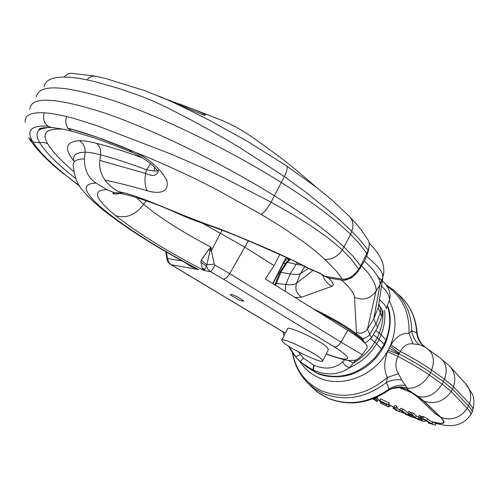<?xml version="1.0" encoding="UTF-8"?>
<svg xmlns="http://www.w3.org/2000/svg" width="499" height="499" viewBox="0 0 499 499"><rect width="100%" height="100%" fill="white"/><g stroke="black" fill="none" stroke-linecap="round" stroke-linejoin="round"><path stroke-width="0.75" d="M328.398 349.556L326.864 347.036C319.416 339.981 286.626 324.924 287.511 328.916L281.841 340.075M321.069 358.613L322.772 360.783C323.315 364.357 291.69 349.712 283.669 342.726L281.704 340.349C280.712 336.557 313.509 351.733 321.069 358.613M287.617 258.008L287.231 258.856M387.417 391.179L389.045 389.12L386.463 382.465L387.392 377.431C383.775 370.164 383.856 361.55 387.629 351.589L389.089 348.09L399.013 353.847L400.329 351.452C403.622 345.582 407.87 343.075 413.078 343.93L419.01 344.572L424.3 346.655L427.705 348.963C433.525 353.579 434.841 360.615 431.641 370.071L444.528 379.259C447.659 369.884 446.312 362.885 440.474 358.27L449.649 366.129C454.764 371.955 456.055 378.816 453.529 386.7L469.503 403.685C472.01 406.373 473.146 408.419 472.909 409.816L472.696 410.421M416.977 331.816L416.677 332.608L411.731 330.881L408.993 333.351C402.157 332.746 396.131 336.594 390.917 344.896L389.089 348.09M415.156 417.95L411.85 416.808L409.511 413.871L407.883 413.16L409.947 415.929L408.076 415.156L402.119 410.82L399.973 410.022L406.679 414.669L405.681 414.488M408.138 415.424L411.744 416.989M409.511 413.871L410.378 412.074L411.213 413.602M407.883 413.16L408.756 411.363L410.378 412.074M408.076 415.156L408.5 414.282M402.119 410.82L402.986 409.037L408.001 412.923M399.973 410.022L400.84 408.244L402.986 409.037M425.659 420.489L425.204 421.437L422.828 421.218L421.742 420.532L419.921 417.775L418.474 417.189L419.347 415.38L420.788 415.973L421.293 417.183M419.921 417.775L420.788 415.973M418.474 417.189L419.54 419.191L415.393 417.663L416.222 415.941L418.649 416.821M415.393 417.663L412.349 414.943L413.222 413.141L416.222 415.941M412.349 414.943L410.808 414.438L411.675 412.642L413.222 413.141M410.808 414.438L415.517 418.162L419.073 419.84M421.2 420.607L416.721 418.549L420.077 419.784L421.817 420.857M403.978 413.053L397.703 411.039L396.979 410.477L395.85 408.051L394.098 407.271L395.233 409.698L396.144 410.34M394.959 409.386L393.006 408.463L393.649 407.147M399.1 411.257L399.768 409.885M395.85 408.051L396.717 406.261L397.803 408.787L398.657 409.392M394.098 407.271L394.965 405.487L396.717 406.261M436.195 423.458L435.415 425.073L433.924 424.836L422.728 418.38L421.362 418.237L422.235 416.428L423.607 416.546L432.022 421.811L435.34 423.227M421.362 418.237L420.663 418.493L421.518 416.709L422.235 416.428M420.663 418.493L422.173 419.921L422.472 419.509M422.26 419.946L422.441 419.528L423.732 419.572L433.213 424.63M431.261 423.882L428.204 423.04L428.547 422.329M428.298 423.071L428.629 422.379M373.845 398.464L375.554 400.56L372.847 398.851M377.194 401.439L376.489 399.743L375.173 398.508M374.206 399.749L374.556 399.044M376.801 397.435L378.261 399.799M379.833 400.491L378.298 399.743L377.475 401.396M390.174 405.556L389.725 406.479L388.571 406.885L388.259 404.683L379.745 400.666L380.612 398.894L389.126 402.905L389.451 405.219M388.259 404.683L389.126 402.905M379.745 400.666L379.689 401.377L386.394 404.514L386.613 405.874L380.4 402.924L380.893 401.92M380.4 402.924L386.856 406.086M396.119 387.667L400.803 387.586C393.474 387.985 389.158 389.083 387.854 390.879C368.062 403.859 348.134 406.323 328.068 398.283L317.327 391.915L312.374 387.58L319.528 393.493L327.718 398.04C348.302 406.23 368.749 403.254 389.045 389.12C394.16 385.87 399.624 384.642 405.425 385.434L408.294 389.887L407.24 389.794M398.345 294.435C409.529 304.122 415.642 316.846 416.677 332.608C417.326 338.447 419.865 343.125 424.3 346.655M416.983 331.891L417.513 335.334M390.917 344.896L400.329 351.452C413.06 358.095 423.495 364.307 431.641 370.071L430.656 372.616L443.555 381.772L452.618 389.226L468.63 406.117C471.156 408.8 472.304 410.833 472.066 412.218L471.605 413.172M386.893 285.983C402.381 296.992 409.748 312.779 408.993 333.351L413.078 343.93M385.983 284.729L393.468 290.019C405.331 300.348 411.419 313.965 411.731 330.881C412.586 336.295 415.012 340.861 419.01 344.572M389.151 300.747C396.58 314.75 396.898 329.895 390.112 346.187L399.343 353.267M299.55 360.977C304.253 368.518 310.727 374.119 318.98 377.78C342.04 388.515 375.098 375.585 388.191 350.092L398.745 354.483L397.878 356.448C395.065 363.047 395.277 368.798 398.52 373.707L401.732 379.982L405.425 385.434M387.629 351.589L397.878 356.448C410.621 363.091 421.075 369.285 429.246 375.023L430.656 372.616C422.422 366.809 411.875 360.552 399.013 353.847L398.745 354.483M292.632 353.155C296.044 370.72 305.768 383.313 321.793 390.923C344.597 399.624 366.466 395.127 387.392 377.431L398.52 373.707M292.533 353.011C294.472 364.657 299.531 374.63 307.696 382.945L314.813 388.821L322.965 393.337C344.572 401.789 365.736 398.158 386.463 382.465C391.16 380.095 396.25 379.265 401.732 379.982M388.347 390.449C394.322 386.744 400.728 385.989 407.564 388.191C416.047 388.59 423.277 384.199 429.246 375.023L442.17 384.155L444.528 379.259L453.529 386.7L451.202 391.547L467.276 408.35L469.503 403.685C471.904 396.087 470.626 389.457 465.661 383.8L472.447 394.247C472.285 394.198 475.447 399.175 472.909 409.816L472.066 412.218M397.697 387.511L401.159 387.642L408.107 389.881L417.613 396.356L423.532 400.934L440.598 417.283C446.511 423.333 443.536 424.774 431.672 421.605M417.613 396.356L415.043 395.108L407.477 389.956C407.471 389.488 405.363 388.715 401.159 387.642L408.294 389.887L417.981 396.48L423.975 401.121L441.029 417.463C446.979 423.551 443.979 425.005 432.022 421.811M374.68 398.127L375.142 398.533L374.418 398.233M377.943 396.674L375.142 398.533M363.21 341.416L361.526 338.746L355.276 334.162L356.748 334.068L362.605 338.453L364.176 342.32M359.006 270.028L355.718 274.094L351.907 277.394L350.523 278.274L343.979 280.257C348.907 279.677 353.916 276.265 359.006 270.028L364.482 261.052L371.718 268.418C377.768 275.317 380.544 280.65 380.051 284.411L373.745 318.973L377.587 327.481L377.125 328.392M361.756 265.867L368.605 273.577C374.3 281.505 376.764 287.405 375.978 291.279L367.445 329.172C364.613 333.001 360.945 334.049 356.448 332.315L356.748 334.068C346.2 326.034 331.598 317.551 312.935 308.625M379.733 305.987L378.741 304.371M364.482 261.052L366.622 256.162L373.932 262.929C380.294 268.942 383.263 273.726 382.839 277.282L378.704 304.565M295.115 297.516L301.695 297.179L331.941 286.295C327.612 283.9 324.618 280.351 322.959 275.654M383.868 271.93L382.783 277.619L380.001 284.736L375.978 291.279C370.451 298.739 363.284 300.778 354.483 297.41L356.448 332.315M354.483 297.41C354.421 293.562 350.148 287.823 341.678 280.189L343.979 280.257M325.061 276.284L328.442 277.943L341.678 280.189M334.112 278.91L328.66 278.093C333.251 282.503 334.342 285.235 331.941 286.295M356.074 359.71L349.618 367.62C338.94 375.036 326.826 375.853 313.266 370.077L316.803 372.978C338.041 380.569 357.565 375.323 375.379 357.222L381.604 348.682L384.168 344.335L384.604 345.283M366.622 256.162L368.131 251.845L368.736 248.315M328.442 277.943L327.463 277.7M275.81 285.49L276.384 283.438L285.746 284.524C291.004 285.104 294.61 284.673 296.568 283.245L312.998 270.477M276.109 284.243L275.261 283.794L274.912 284.929M287.486 258.925L286.569 258.8L283.407 263.435L272.972 283.725M306.398 366.634L316.472 372.834L312.898 369.902L301.932 362.985L299.575 361.002L295.701 356.773L288.877 346.375M277.955 273.633L279.315 273.733M286.569 258.8L288.915 259.642M387.33 305.7C390.929 316.578 390.486 327.918 386.02 339.725L384.168 344.335L379.24 339.42L373.321 334.617M297.392 262.63L296.082 264.314L287.218 262.312L280.862 272.329L290.175 273.926C295.233 274.793 298.67 274.668 300.479 273.546L308.407 268.418M285.247 291.372L285.746 284.524L290.175 273.926L296.082 264.314L302.519 265.306M368.131 251.845L368.986 247.248M279.877 272.379L286.145 262.505L287.218 262.312L290.462 259.305M275.261 283.794L276.384 283.438L280.862 272.329L279.802 272.504L275.367 283.513M287.698 261.632L286.239 262.362M298.377 351.801L303.523 358.22L300.211 361.557L307.178 367.27M303.523 358.22L313.74 365.149L312.898 369.902L313.266 370.077L314.083 365.312C325.317 369.878 334.817 368.742 342.588 361.9L344.684 359.823M370.72 338.802L374.73 342.108C369.391 350.909 362.299 357.877 353.448 363.01L348.071 360.384M375.784 330.581L379.178 333.114L377.331 337.761L374.73 342.108L376.626 343.792C370.009 354.602 361.008 362.542 349.618 367.62C346.842 367.071 344.503 365.168 342.588 361.9M288.64 346.225L295.701 356.773L300.292 354.652M284.025 335.777L282.846 331.741M242.938 300.323L243.687 301.253L240.063 300.448L231.031 295.408L230.251 294.46C232.939 294.516 237.168 296.475 242.938 300.323M202.625 223.315L245.04 247.286L274.057 265.63L279.764 254.534M192.814 266.74L198.652 269.579L171.014 264.707M29.828 109.387C30.508 96.014 55.42 97.218 104.578 113.005C153.006 129.497 220.464 162.312 274.643 195.939C305.282 215.088 328.467 232.147 344.179 247.117L352.768 255.9L360.64 265.873L366.834 253.536L368.112 250.224L360.216 240.219L351.751 231.311C340.574 220.57 336.494 217.102 332.515 213.659L305.837 192.19L284.368 176.571L239.495 147.43C226.571 139.589 210.154 130.289 190.244 119.523L167.751 107.915L153.274 101.147L140.3 95.858L118.388 88.342L95.733 81.873L87.25 79.915C89.196 76.846 92.253 75.673 96.426 76.391L104.965 78.324L145.371 90.837L168.232 100.149C177.962 104.522 191.547 111.165 209.006 120.072L246.936 141.049L286.532 165.843L315.692 186.801L331.561 199.656L349.331 216.323C353.024 220.209 353.828 225.205 351.751 231.311L350.622 234.387C335.079 219.161 312.05 201.914 281.542 182.659C228.311 149.301 161.982 116.991 113.622 100.673C64.446 85.03 38.71 83.745 36.427 96.812M366.834 253.536L359.099 243.331L350.622 234.387L342.32 249.968C330.812 239.776 326.477 236.794 322.285 233.725L309.137 224.712L293.961 215.231L271.076 202.139L223.527 177.638C209.861 171.051 192.539 163.254 171.55 154.253L97.673 125.91L75.23 118.781L66.816 116.616C65.169 119.997 65.475 123.827 67.733 128.112L97.286 137.262L145.508 156.349C159.63 162.237 176.465 169.828 196.007 179.122L217.121 189.838L261.27 214.395L282.06 227.17L304.072 242.221C308.856 245.932 311.788 247.691 324.918 259.468C338.896 273.427 336.22 270.764 342.345 279.166C348.583 279.459 354.016 276.097 358.638 269.098L350.878 258.744L342.32 249.968C337.68 256.53 331.879 259.692 324.918 259.468M358.638 269.098L360.64 265.873M285.353 333.164L171.313 264.794L168.974 262.611L167.439 258.47L166.891 258.694C166.99 260.908 168.381 262.923 171.07 264.738L285.316 333.232M184.798 262.418L191.285 266.653L198.652 269.579C160.797 249.65 130.239 230.544 106.986 212.268C83.576 193.263 79.977 183.532 96.188 183.083C88.367 178.255 84.462 170.19 84.462 158.882L85.073 152.17C88.965 152.201 94.143 153.099 100.605 154.858L99.919 160.422C98.871 167.071 100.567 173.64 105.015 180.127C116.991 182.572 131.069 186.096 147.242 190.699C155.707 193.375 170.209 194.535 166.747 180.083C159.081 166.834 146.687 156.742 129.553 149.812C105.233 139.714 84.637 132.491 67.758 128.149L67.733 128.112M200.904 262.212L206.536 266.173L207.946 269.348L210.403 271.637C211.414 271.069 212.973 268.905 215.075 265.144L214.271 264.09L211.42 250.529L210.023 250.766L206.536 266.173L204.571 269.522L202.145 267.832L200.904 262.212L201.322 260.191L208.557 249.619L210.996 247.117C182.646 232.278 160.204 218.026 143.668 204.359L146.082 200.76M204.571 269.522L204.085 270.533L202.001 269.435C166.242 250.772 137.506 232.877 115.78 215.755C126.191 218.743 135.485 214.944 143.668 204.359L136.37 197.492M202.001 269.435L202.444 268.393L204.085 270.533L210.403 271.637L223.203 279.041L334.38 346.942C358.893 362.424 345.196 361.245 326.284 353.779M362.299 354.926L367.227 347.316C367.57 344.429 361.07 338.759 347.741 330.307L265.318 278.953L274.057 265.63M388.864 301.433L386.263 308.688C386.476 306.742 384.211 303.735 379.483 299.662M321.499 274.556L324.649 276.215L320.264 273.309L308.413 268.138C292.595 259.567 258.769 244.391 218.269 228.324C177.488 214.539 142.365 196.119 118.388 191.585C113.261 188.828 108.801 185.01 105.015 180.127M342.345 279.166L324.649 276.215L321.955 274.986M165.68 99.02L191.473 108.62C199.619 111.657 211.613 117.196 201.989 114.446L158.813 96.095M368.112 250.224C369.622 245.807 369.609 242.452 368.069 240.15L362.43 231.617C362.074 230.544 357.708 225.448 349.331 216.323M382.228 280.688C389.089 287.324 391.441 293.849 389.282 300.261L389.282 300.261C389.987 296.593 387.349 291.809 381.379 285.89M73.896 161.183C63.841 148.515 65.712 141.672 79.503 140.649C83.72 140.624 89.383 141.516 96.482 143.332C109.674 146.637 125.074 151.503 142.677 157.934M222.067 230.151L211.42 250.529L210.996 247.117L210.023 250.766L208.557 249.619M25.231 122.168C24.47 115.294 30.782 112.175 44.174 112.811C50.299 113.198 57.847 114.464 66.816 116.616M326.215 353.91C333.925 357.165 346.637 360.609 348.907 360.465L353.716 360.315C356.018 360.49 358.912 358.638 362.399 354.764L340.992 342.102L229.708 273.652L248.433 240.768M44.174 112.811C42.733 119.074 44.055 123.521 48.141 126.16L51.166 127.488L53.749 127.725M72.985 131.524L71.588 131.168L67.758 128.149M115.78 215.755C94.741 198.54 91.766 189.851 106.861 189.689L114.421 192.751L119.935 193.256M118.388 191.585L123.278 193.949L126.309 194.672M147.242 190.699C144.935 186.058 144.392 180.307 145.614 173.44L99.919 160.422M158.264 169.903L158.283 171.026M158.208 171.731C156.455 175.96 152.257 176.527 145.614 173.44L146.5 169.772C128.998 163.242 113.697 158.27 100.605 154.858C101.172 149.887 99.8 146.045 96.482 143.332M157.759 171.07L154.391 171.001L146.5 169.772L150.617 163.666M201.322 260.191L206.898 264.888L214.271 264.09M48.141 126.16C30.913 125.199 25.829 130.47 32.897 141.972C38.635 151.072 49.413 162.019 65.244 174.812L79.478 185.853M305.089 266.697L308.413 268.138M154.297 167.022L154.391 171.001M44.168 86.683C45.066 80.351 51.746 77.145 64.209 77.071C66.772 74.083 69.723 72.891 73.047 73.496L94.679 76.041M64.209 77.071C70.496 77.096 78.181 78.044 87.25 79.915M272.697 283.551L286.145 257.353M287.156 258.831L287.586 257.995L287.15 258.831M411.663 416.659L406.448 414.544M411.85 416.808L406.329 414.563M417.426 418.96L415.898 418.387M421.742 420.532L420.37 420.039M417.052 418.742L415.517 418.162M421.586 420.395L420.214 419.902M396.979 410.477L395.233 409.698M397.092 410.59L395.345 409.81M422.728 418.38L423.607 416.546M426.795 420.645L427.649 418.861M431.878 423.932L432.714 422.198M435.265 425.123L436.076 423.426M431.186 423.545L430.032 423.221M430.837 423.339L429.676 423.015M377.481 401.364L375.554 400.56M377.475 401.421L375.597 400.491M376.489 399.743L377.338 398.009M388.322 406.548L386.532 405.712M388.359 406.623L386.563 405.787M434.903 413.459L440.598 417.283M411.344 392.588L398.951 387.486M379.851 400.441L378.304 399.687M394.148 407.159L389.145 404.864M400.086 409.791L397.803 408.787M394.123 407.209L389.176 404.939M400.061 409.841L397.915 408.899M417.981 396.48C427.144 398.601 435.203 394.491 442.17 384.155L451.202 391.547C444.004 401.477 434.928 404.67 423.975 401.121M441.029 417.463C451.62 420.944 460.371 417.906 467.276 408.35C470.014 411.232 471.137 413.359 470.651 414.719L470.27 415.33M417.788 397.135L423.532 400.934M435.284 413.821L418.174 397.485L414.55 394.771M382.87 310.715C383.326 318.225 382.091 325.691 379.178 333.114L381.099 334.748L379.24 339.42L376.626 343.792L382.128 349.481C375.092 360.839 365.443 368.911 353.18 373.689C339.488 379.103 322.535 376.358 317.171 373.215L317.314 373.277M384.66 345.183L382.084 349.556M371 338.416L371.399 337.767L369.79 334.187C368.075 336.825 365.68 338.247 362.605 338.453L361.526 338.746M381.573 317.239L381.847 316.534L380.319 312.942L375.978 323.932L369.79 334.187L367.445 329.172L373.77 318.836L378.13 307.746L378.697 304.989M301.695 297.179C296.468 293.799 294.759 289.152 296.568 283.245L300.479 273.546L304.858 266.572M285.391 263.697L283.407 263.435M387.411 305.482C391.384 314.825 391.079 326.527 386.5 340.599L381.099 334.748C384.267 326.633 385.453 318.512 384.648 310.378M378.71 304.533L380.737 308.488L380.512 312.399L380.319 312.942L378.13 307.746L373.745 318.973M384.667 345.158L386.451 340.717M314.083 365.312L313.74 365.149M319.822 312.917C335.016 320.595 346.836 327.675 355.276 334.162M307.184 367.276L317.077 373.165M75.705 178.542L70.696 174.525C55.445 162.106 45.122 151.503 39.733 142.708L32.928 141.99C38.66 151.091 49.438 162.032 65.263 174.825L79.46 185.821M166.404 252.064L167.439 258.47L182.016 260.89M106.861 189.689L96.188 183.083M320.657 273.864L317.277 272.111C312.842 270.265 314.308 271.344 306.66 267.526L291.84 259.948L272.766 251.471C242.813 238.148 226.552 231.48 204.921 224.07C182.534 216.678 170.377 209.281 153.131 203.311C140.512 198.677 130.563 195.564 123.272 193.974C119.249 193.044 116.298 192.639 114.421 192.745L112.655 193.481C114.277 194.267 116.797 194.211 120.215 193.313M347.741 330.307L340.992 342.102C338.821 345.545 336.613 347.154 334.38 346.942M73.833 171.587C60.897 160.678 52.133 151.322 47.542 143.531C41.473 132.977 46.538 128.187 62.743 129.16M215.075 265.144L229.708 273.652C227.419 277.282 225.249 279.078 223.203 279.041M286.532 165.843C287.742 167.496 287.025 171.076 284.368 176.571L271.076 202.139C267.832 207.989 264.564 212.075 261.27 214.395M47.542 143.531L43.737 142.427L39.733 142.708C36.246 136.832 36.109 132.566 39.327 129.902C41.529 128.181 45.322 127.332 50.711 127.364M48.172 126.178C30.944 125.218 25.861 130.488 32.928 141.99M192.851 266.759L194.167 267.458C157.416 247.922 127.195 228.86 103.511 210.279C93.488 202.045 86.545 195.396 82.684 190.319C77.825 185.397 74.763 177.744 73.496 167.34C71.943 161.826 75.599 159.006 84.462 158.882M73.896 161.127C72.324 155.401 76.048 152.42 85.073 152.17C85.317 147.249 83.458 143.406 79.503 140.649M129.553 149.812L131.68 152.239M198.228 280.638L197.853 280.5M65.244 174.812L79.784 186.32M32.897 141.972L28.649 137.612M322.772 360.783L328.529 349.288M404.39 300.467C411.818 309.349 416.016 319.847 416.983 331.96C417.488 339.457 423.208 345.826 422.659 344.878L425.566 347.454M307.696 382.945L312.374 387.58M412.985 417.482L411.376 416.84M405.531 414.426L407.234 415.137M419.815 420.121L418.274 419.54M422.828 421.218L421.437 420.719M395.95 410.259L397.703 411.039M432.577 424.443L433.924 424.836M375.385 400.547L377.288 401.483M380.562 403.086L388.571 406.885M428.31 349.4L440.474 358.27M450.21 366.746L465.661 383.8M434.579 423.009C441.06 424.874 446.493 425.747 450.871 425.647C459.292 425.354 465.885 421.711 470.651 414.719L471.985 412.548M399.992 409.985L398.476 409.311M394.116 407.359L389.376 405.182M379.77 400.61L378.236 399.855M378.816 303.935L379.864 306.174M369.11 243.007C373.034 247.71 387.735 260.659 382.839 277.288L380.051 284.411M364.426 342.57C365.443 343.181 367.769 341.578 371.399 337.767L377.543 327.706M287.942 259.081L289.301 259.505M379.383 305.513C381.454 309.536 382.876 308.288 381.847 316.534L377.587 327.481M286.451 262.044L290.081 259.137M299.494 360.927L293.892 354.876L289.476 347.922M300.211 361.557L299.568 360.995M165.755 251.689L166.884 258.669M179.384 103.892L220.103 119.66C242.296 128.623 255.457 139.477 279.671 156.873C292.14 166.516 302.363 175.149 305.351 177.881L317.027 187.836M50.131 127.42C45.16 127.831 41.554 128.655 39.327 129.902C38.018 128.411 41.966 127.607 51.166 127.488C59.032 128.33 65.843 129.559 71.588 131.168L91.411 136.976C95.646 138.211 114.171 145.09 131.218 152.052C139.333 154.815 152.675 164.701 153.966 166.691L158.308 171.438M29.666 139.315C37.007 150.211 48.403 161.782 63.853 174.026M378.18 277.269L381.754 280.251"/></g></svg>
